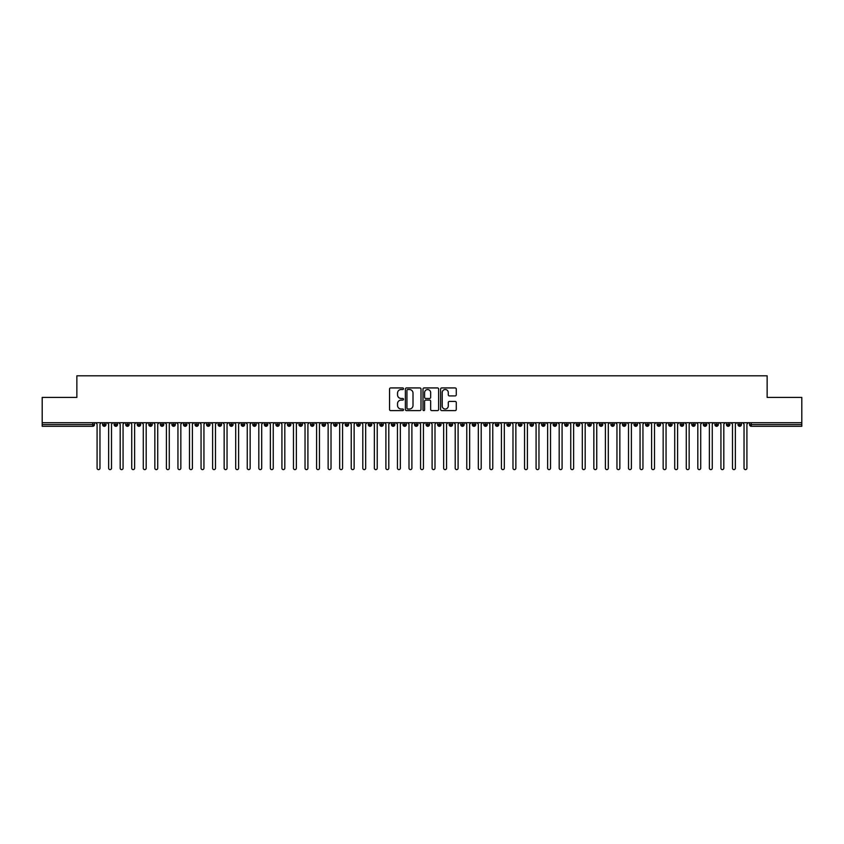 <?xml version="1.0" encoding="UTF-8"?>
<svg xmlns="http://www.w3.org/2000/svg" width="844" height="844" viewBox="0 0 844 844"><rect width="100%" height="100%" fill="white"/><g stroke="black" fill="none" stroke-linecap="round" stroke-linejoin="round"><path stroke-width="1.27" d="M403.516 388.725A0.791 0.791 0 0 0 402.725 387.934L390.677 387.934A1.129 1.129 0 0 0 389.538 389.063L389.538 409.477A1.129 1.129 0 0 0 390.677 410.606L402.725 410.606A0.791 0.791 0 0 0 403.516 409.815A0.791 0.791 0 0 0 402.725 409.023L401.164 409.023A3.629 3.629 0 0 1 397.535 405.394L397.535 403.696A3.629 3.629 0 0 1 401.164 400.067L402.725 400.067A0.791 0.791 0 0 0 403.516 399.265A0.791 0.791 0 0 0 402.725 398.473L401.164 398.473A3.629 3.629 0 0 1 397.535 394.844L397.535 393.146A3.629 3.629 0 0 1 401.164 389.517L402.725 389.517A0.791 0.791 0 0 0 403.516 388.725M455.138 395.92A1.129 1.129 0 0 0 456.277 394.792L456.277 389.063A1.129 1.129 0 0 0 455.138 387.934L441.76 387.934A1.129 1.129 0 0 0 440.621 389.063L440.621 409.477A1.129 1.129 0 0 0 441.76 410.606L455.138 410.606A1.129 1.129 0 0 0 456.277 409.477L456.277 402.556A1.129 1.129 0 0 0 455.138 401.427L449.419 401.427A1.129 1.129 0 0 0 448.28 402.556L448.28 405.985A3.038 3.038 0 0 1 445.242 409.023A3.038 3.038 0 0 1 442.214 405.985L442.214 392.555A3.038 3.038 0 0 1 445.242 389.517A3.038 3.038 0 0 1 448.28 392.555L448.28 394.792A1.129 1.129 0 0 0 449.419 395.92L455.138 395.92M42.2 422.717L801.8 422.717L801.8 397.418L767.143 397.418L767.143 375.823L76.857 375.823L76.857 397.418L42.2 397.418L42.2 424.574L92.713 424.574L92.713 422.717M421.008 389.063A1.129 1.129 0 0 0 419.869 387.934L406.491 387.934A1.129 1.129 0 0 0 405.363 389.063L405.363 409.477A1.129 1.129 0 0 0 406.491 410.606L419.869 410.606A1.129 1.129 0 0 0 421.008 409.477L421.008 389.063M424.131 387.934L437.508 387.934A1.129 1.129 0 0 1 438.637 389.063L438.637 409.477A1.129 1.129 0 0 1 437.508 410.606L431.78 410.606A1.129 1.129 0 0 1 430.651 409.477L430.651 401.195A1.129 1.129 0 0 0 429.512 400.067L425.714 400.067A1.129 1.129 0 0 0 424.585 401.195L424.585 409.815A0.791 0.791 0 0 1 423.783 410.606A0.791 0.791 0 0 1 422.992 409.815L422.992 389.063A1.129 1.129 0 0 1 424.131 387.934M94.444 424.574L92.713 424.574L92.713 426.304A1.73 1.73 0 0 0 94.444 424.574L94.444 422.717L94.444 424.574A1.73 1.73 0 0 1 92.713 426.304L42.2 426.304L42.2 424.574M801.8 422.717L801.8 426.304L751.287 426.304A1.73 1.73 0 0 1 749.556 424.574L749.556 422.717M104.329 422.717L104.329 426.304A1.73 1.73 0 0 1 102.588 424.574L102.588 422.717M105.996 422.717L105.996 424.574A1.73 1.73 0 0 1 104.329 426.304A1.73 1.73 0 0 0 105.996 424.574L102.588 424.574A1.73 1.73 0 0 0 104.329 426.304M115.881 422.717L115.881 426.304A1.73 1.73 0 0 1 114.14 424.574L114.14 422.717L114.14 424.574A1.73 1.73 0 0 0 115.881 426.304A1.73 1.73 0 0 0 117.559 424.574L117.559 422.717M127.433 422.717L127.433 426.304A1.73 1.73 0 0 1 125.703 424.574L125.703 422.717L125.703 424.574A1.73 1.73 0 0 0 127.433 426.304A1.73 1.73 0 0 0 129.111 424.574L129.111 422.717M138.986 422.717L138.986 426.304A1.73 1.73 0 0 1 137.255 424.574L137.255 422.717L137.255 424.574A1.73 1.73 0 0 0 138.986 426.304A1.73 1.73 0 0 0 140.663 424.574L140.663 422.717M150.538 422.717L150.538 426.304A1.73 1.73 0 0 1 148.808 424.574L148.808 422.717L148.808 424.574A1.73 1.73 0 0 0 150.538 426.304A1.73 1.73 0 0 0 152.215 424.574L152.215 422.717M162.09 422.717L162.09 426.304A1.73 1.73 0 0 1 160.36 424.574L160.36 422.717L160.36 424.574A1.73 1.73 0 0 0 162.09 426.304A1.73 1.73 0 0 0 163.768 424.574L163.768 422.717M173.642 422.717L173.642 426.304A1.73 1.73 0 0 1 171.912 424.574L171.912 422.717L171.912 424.574A1.73 1.73 0 0 0 173.642 426.304A1.73 1.73 0 0 0 175.32 424.574L175.32 422.717M185.195 422.717L185.195 426.304A1.73 1.73 0 0 1 183.464 424.574L183.464 422.717L183.464 424.574A1.73 1.73 0 0 0 185.195 426.304A1.73 1.73 0 0 0 186.872 424.574L186.872 422.717M196.747 422.717L196.747 426.304A1.73 1.73 0 0 1 195.017 424.574L195.017 422.717L195.017 424.574A1.73 1.73 0 0 0 196.747 426.304A1.73 1.73 0 0 0 198.424 424.574L198.424 422.717M208.299 422.717L208.299 426.304A1.73 1.73 0 0 1 206.569 424.574L206.569 422.717L206.569 424.574A1.73 1.73 0 0 0 208.299 426.304A1.73 1.73 0 0 0 209.977 424.574L209.977 422.717M219.851 422.717L219.851 426.304A1.73 1.73 0 0 1 218.121 424.574L218.121 422.717L218.121 424.574A1.73 1.73 0 0 0 219.851 426.304A1.73 1.73 0 0 0 221.529 424.574L221.529 422.717M231.404 422.717L231.404 426.304A1.73 1.73 0 0 1 229.673 424.574L229.673 422.717L229.673 424.574A1.73 1.73 0 0 0 231.404 426.304A1.73 1.73 0 0 0 233.081 424.574L233.081 422.717M242.956 422.717L242.956 426.304A1.73 1.73 0 0 1 241.226 424.574A1.73 1.73 0 0 0 242.956 426.304A1.73 1.73 0 0 1 241.226 424.574L241.226 422.717M244.633 422.717L244.633 424.574A1.73 1.73 0 0 1 242.956 426.304A1.73 1.73 0 0 0 244.633 424.574L241.226 424.574M254.508 426.304A1.73 1.73 0 0 1 252.778 424.574L252.778 422.717L252.778 424.574A1.73 1.73 0 0 0 254.508 426.304A1.73 1.73 0 0 0 256.186 424.574L256.186 422.717L256.186 424.574A1.73 1.73 0 0 1 254.508 426.304L254.508 424.574L256.186 424.574M266.06 422.717L266.06 426.304A1.73 1.73 0 0 1 264.33 424.574L264.33 422.717L264.33 424.574A1.73 1.73 0 0 0 266.06 426.304A1.73 1.73 0 0 0 267.738 424.574L267.738 422.717M277.623 422.717L277.623 426.304A1.73 1.73 0 0 1 275.882 424.574L275.882 422.717L275.882 424.574A1.73 1.73 0 0 0 277.623 426.304A1.73 1.73 0 0 0 279.29 424.574L279.29 422.717M289.175 422.717L289.175 424.574L287.435 424.574L287.435 422.717L287.435 424.574A1.73 1.73 0 0 0 289.175 426.304A1.73 1.73 0 0 0 290.842 424.574L290.842 422.717L290.842 424.574A1.73 1.73 0 0 1 289.175 426.304A1.73 1.73 0 0 1 287.435 424.574A1.73 1.73 0 0 0 289.175 426.304L289.175 424.574L290.842 424.574M300.728 422.717L300.728 426.304A1.73 1.73 0 0 1 298.987 424.574L298.987 422.717L298.987 424.574A1.73 1.73 0 0 0 300.728 426.304A1.73 1.73 0 0 0 302.395 424.574L302.395 422.717M312.28 422.717L312.28 426.304A1.73 1.73 0 0 1 310.539 424.574L310.539 422.717L310.539 424.574A1.73 1.73 0 0 0 312.28 426.304A1.73 1.73 0 0 0 313.947 424.574L313.947 422.717M323.832 422.717L323.832 426.304A1.73 1.73 0 0 1 322.091 424.574L322.091 422.717L322.091 424.574A1.73 1.73 0 0 0 323.832 426.304A1.73 1.73 0 0 0 325.51 424.574L325.51 422.717M335.384 422.717L335.384 426.304A1.73 1.73 0 0 1 333.654 424.574L333.654 422.717M337.062 422.717L337.062 424.574A1.73 1.73 0 0 1 335.384 426.304A1.73 1.73 0 0 0 337.062 424.574L333.654 424.574A1.73 1.73 0 0 0 335.384 426.304M346.937 422.717L346.937 426.304A1.73 1.73 0 0 1 345.207 424.574L345.207 422.717L345.207 424.574A1.73 1.73 0 0 0 346.937 426.304A1.73 1.73 0 0 0 348.614 424.574L348.614 422.717M358.489 422.717L358.489 426.304A1.73 1.73 0 0 1 356.759 424.574L356.759 422.717M360.166 422.717L360.166 424.574A1.73 1.73 0 0 1 358.489 426.304A1.73 1.73 0 0 0 360.166 424.574L356.759 424.574A1.73 1.73 0 0 0 358.489 426.304M370.041 422.717L370.041 426.304A1.73 1.73 0 0 1 368.311 424.574L368.311 422.717M371.719 422.717L371.719 424.574A1.73 1.73 0 0 1 370.041 426.304A1.73 1.73 0 0 0 371.719 424.574L368.311 424.574A1.73 1.73 0 0 0 370.041 426.304M381.593 422.717L381.593 426.304A1.73 1.73 0 0 1 379.863 424.574A1.73 1.73 0 0 0 381.593 426.304A1.73 1.73 0 0 1 379.863 424.574L379.863 422.717M383.271 422.717L383.271 424.574L383.271 422.717M393.146 422.717L393.146 426.304A1.73 1.73 0 0 1 391.416 424.574L391.416 422.717M394.823 422.717L394.823 424.574A1.73 1.73 0 0 1 393.146 426.304A1.73 1.73 0 0 0 394.823 424.574L391.416 424.574A1.73 1.73 0 0 0 393.146 426.304M404.698 422.717L404.698 426.304A1.73 1.73 0 0 1 402.968 424.574L402.968 422.717M406.375 422.717L406.375 424.574A1.73 1.73 0 0 1 404.698 426.304A1.73 1.73 0 0 0 406.375 424.574L402.968 424.574A1.73 1.73 0 0 0 404.698 426.304M416.25 422.717L416.25 426.304A1.73 1.73 0 0 1 414.52 424.574L414.52 422.717M417.928 422.717L417.928 424.574A1.73 1.73 0 0 1 416.25 426.304A1.73 1.73 0 0 0 417.928 424.574L414.52 424.574A1.73 1.73 0 0 0 416.25 426.304M427.802 422.717L427.802 426.304A1.73 1.73 0 0 1 426.072 424.574L426.072 422.717M429.48 422.717L429.48 424.574A1.73 1.73 0 0 1 427.802 426.304A1.73 1.73 0 0 0 429.48 424.574L426.072 424.574A1.73 1.73 0 0 0 427.802 426.304M439.355 422.717L439.355 426.304A1.73 1.73 0 0 1 437.625 424.574L437.625 422.717M441.032 422.717L441.032 424.574L441.032 422.717M450.907 422.717L450.907 426.304A1.73 1.73 0 0 1 449.177 424.574L449.177 422.717M452.584 422.717L452.584 424.574A1.73 1.73 0 0 1 450.907 426.304A1.73 1.73 0 0 0 452.584 424.574L449.177 424.574A1.73 1.73 0 0 0 450.907 426.304M462.459 422.717L462.459 426.304A1.73 1.73 0 0 1 460.729 424.574L460.729 422.717L460.729 424.574A1.73 1.73 0 0 0 462.459 426.304A1.73 1.73 0 0 0 464.137 424.574L464.137 422.717M474.012 422.717L474.012 426.304A1.73 1.73 0 0 1 472.281 424.574L472.281 422.717M475.689 422.717L475.689 424.574L475.689 422.717M485.574 422.717L485.574 426.304A1.73 1.73 0 0 1 483.834 424.574A1.73 1.73 0 0 0 485.574 426.304A1.73 1.73 0 0 1 483.834 424.574L483.834 422.717M487.241 422.717L487.241 424.574L487.241 422.717M497.127 422.717L497.127 426.304A1.73 1.73 0 0 1 495.386 424.574L495.386 422.717L495.386 424.574A1.73 1.73 0 0 0 497.127 426.304A1.73 1.73 0 0 0 498.793 424.574L498.793 422.717M508.679 422.717L508.679 426.304A1.73 1.73 0 0 1 506.938 424.574A1.73 1.73 0 0 0 508.679 426.304A1.73 1.73 0 0 1 506.938 424.574L506.938 422.717M510.346 422.717L510.346 424.574A1.73 1.73 0 0 1 508.679 426.304A1.73 1.73 0 0 0 510.346 424.574L506.938 424.574M520.231 422.717L520.231 426.304A1.73 1.73 0 0 1 518.49 424.574L518.49 422.717L518.49 424.574A1.73 1.73 0 0 0 520.231 426.304A1.73 1.73 0 0 0 521.909 424.574L521.909 422.717M531.783 422.717L531.783 426.304A1.73 1.73 0 0 1 530.053 424.574L530.053 422.717M533.461 422.717L533.461 424.574L533.461 422.717M543.336 422.717L543.336 426.304A1.73 1.73 0 0 1 541.605 424.574A1.73 1.73 0 0 0 543.336 426.304A1.73 1.73 0 0 1 541.605 424.574L541.605 422.717M545.013 422.717L545.013 424.574L545.013 422.717M554.888 422.717L554.888 426.304A1.73 1.73 0 0 1 553.158 424.574L553.158 422.717M556.565 422.717L556.565 424.574L556.565 422.717M566.44 422.717L566.44 426.304A1.73 1.73 0 0 1 564.71 424.574L564.71 422.717M568.117 422.717L568.117 424.574A1.73 1.73 0 0 1 566.44 426.304A1.73 1.73 0 0 0 568.117 424.574L564.71 424.574A1.73 1.73 0 0 0 566.44 426.304M577.992 422.717L577.992 426.304A1.73 1.73 0 0 1 576.262 424.574A1.73 1.73 0 0 0 577.992 426.304A1.73 1.73 0 0 1 576.262 424.574L576.262 422.717M579.67 422.717L579.67 424.574A1.73 1.73 0 0 1 577.992 426.304A1.73 1.73 0 0 0 579.67 424.574L576.262 424.574M589.545 422.717L589.545 426.304A1.73 1.73 0 0 1 587.814 424.574A1.73 1.73 0 0 0 589.545 426.304A1.73 1.73 0 0 1 587.814 424.574L587.814 422.717M591.222 422.717L591.222 424.574L591.222 422.717M601.097 422.717L601.097 426.304A1.73 1.73 0 0 1 599.367 424.574L599.367 422.717L599.367 424.574A1.73 1.73 0 0 0 601.097 426.304A1.73 1.73 0 0 0 602.774 424.574L602.774 422.717M612.649 422.717L612.649 426.304A1.73 1.73 0 0 1 610.919 424.574A1.73 1.73 0 0 0 612.649 426.304A1.73 1.73 0 0 1 610.919 424.574L610.919 422.717M614.326 422.717L614.326 424.574A1.73 1.73 0 0 1 612.649 426.304A1.73 1.73 0 0 0 614.326 424.574L610.919 424.574M624.201 422.717L624.201 426.304A1.73 1.73 0 0 1 622.471 424.574A1.73 1.73 0 0 0 624.201 426.304A1.73 1.73 0 0 1 622.471 424.574L622.471 422.717M625.879 422.717L625.879 424.574L625.879 422.717M635.754 422.717L635.754 426.304A1.73 1.73 0 0 1 634.023 424.574L634.023 422.717M637.431 422.717L637.431 424.574L637.431 422.717M647.306 422.717L647.306 426.304A1.73 1.73 0 0 1 645.576 424.574A1.73 1.73 0 0 0 647.306 426.304A1.73 1.73 0 0 1 645.576 424.574L645.576 422.717M648.983 422.717L648.983 424.574L648.983 422.717M658.858 422.717L658.858 426.304A1.73 1.73 0 0 1 657.128 424.574A1.73 1.73 0 0 0 658.858 426.304A1.73 1.73 0 0 1 657.128 424.574L657.128 422.717M660.535 422.717L660.535 424.574L660.535 422.717M670.41 422.717L670.41 426.304A1.73 1.73 0 0 1 668.68 424.574A1.73 1.73 0 0 0 670.41 426.304A1.73 1.73 0 0 1 668.68 424.574L668.68 422.717M672.088 422.717L672.088 424.574A1.73 1.73 0 0 1 670.41 426.304A1.73 1.73 0 0 0 672.088 424.574L668.68 424.574M681.973 422.717L681.973 426.304A1.73 1.73 0 0 1 680.232 424.574L680.232 422.717M683.64 422.717L683.64 424.574L683.64 422.717M693.525 422.717L693.525 426.304A1.73 1.73 0 0 1 691.785 424.574A1.73 1.73 0 0 0 693.525 426.304A1.73 1.73 0 0 1 691.785 424.574L691.785 422.717M695.192 422.717L695.192 424.574L695.192 422.717M705.078 422.717L705.078 426.304A1.73 1.73 0 0 1 703.337 424.574A1.73 1.73 0 0 0 705.078 426.304A1.73 1.73 0 0 1 703.337 424.574L703.337 422.717M706.744 422.717L706.744 424.574L706.744 422.717M716.63 422.717L716.63 426.304A1.73 1.73 0 0 1 714.889 424.574A1.73 1.73 0 0 0 716.63 426.304A1.73 1.73 0 0 1 714.889 424.574L714.889 422.717M718.297 422.717L718.297 424.574L718.297 422.717M728.182 422.717L728.182 426.304A1.73 1.73 0 0 1 726.441 424.574A1.73 1.73 0 0 0 728.182 426.304A1.73 1.73 0 0 1 726.441 424.574L726.441 422.717M729.86 422.717L729.86 424.574L729.86 422.717M739.734 422.717L739.734 426.304A1.73 1.73 0 0 1 738.004 424.574L738.004 422.717M741.412 422.717L741.412 424.574L741.412 422.717M254.508 422.717L254.508 424.574L252.778 424.574M381.593 426.304A1.73 1.73 0 0 0 383.271 424.574A1.73 1.73 0 0 1 381.593 426.304M439.355 426.304A1.73 1.73 0 0 0 441.032 424.574A1.73 1.73 0 0 1 439.355 426.304A1.73 1.73 0 0 1 437.625 424.574L441.032 424.574M474.012 426.304A1.73 1.73 0 0 0 475.689 424.574A1.73 1.73 0 0 1 474.012 426.304A1.73 1.73 0 0 1 472.281 424.574L475.689 424.574M485.574 426.304A1.73 1.73 0 0 0 487.241 424.574A1.73 1.73 0 0 1 485.574 426.304M531.783 426.304A1.73 1.73 0 0 0 533.461 424.574A1.73 1.73 0 0 1 531.783 426.304A1.73 1.73 0 0 1 530.053 424.574L533.461 424.574M543.336 426.304A1.73 1.73 0 0 0 545.013 424.574A1.73 1.73 0 0 1 543.336 426.304M554.888 426.304A1.73 1.73 0 0 0 556.565 424.574A1.73 1.73 0 0 1 554.888 426.304A1.73 1.73 0 0 1 553.158 424.574L556.565 424.574M589.545 426.304A1.73 1.73 0 0 0 591.222 424.574A1.73 1.73 0 0 1 589.545 426.304M624.201 426.304A1.73 1.73 0 0 0 625.879 424.574A1.73 1.73 0 0 1 624.201 426.304M635.754 426.304A1.73 1.73 0 0 0 637.431 424.574A1.73 1.73 0 0 1 635.754 426.304A1.73 1.73 0 0 1 634.023 424.574L637.431 424.574M647.306 426.304A1.73 1.73 0 0 0 648.983 424.574A1.73 1.73 0 0 1 647.306 426.304M658.858 426.304A1.73 1.73 0 0 0 660.535 424.574A1.73 1.73 0 0 1 658.858 426.304M681.973 426.304A1.73 1.73 0 0 0 683.64 424.574A1.73 1.73 0 0 1 681.973 426.304A1.73 1.73 0 0 1 680.232 424.574L683.64 424.574M693.525 426.304A1.73 1.73 0 0 0 695.192 424.574A1.73 1.73 0 0 1 693.525 426.304M705.078 426.304A1.73 1.73 0 0 0 706.744 424.574A1.73 1.73 0 0 1 705.078 426.304M716.63 426.304A1.73 1.73 0 0 0 718.297 424.574A1.73 1.73 0 0 1 716.63 426.304M728.182 426.304A1.73 1.73 0 0 0 729.86 424.574A1.73 1.73 0 0 1 728.182 426.304M751.287 426.304A1.73 1.73 0 0 1 749.556 424.574A1.73 1.73 0 0 0 751.287 426.304L751.287 424.574L801.8 424.574M739.734 426.304A1.73 1.73 0 0 0 741.412 424.574A1.73 1.73 0 0 1 739.734 426.304A1.73 1.73 0 0 1 738.004 424.574L741.412 424.574M407.736 389.517A0.791 0.791 0 0 0 406.945 390.308L406.945 408.232A0.791 0.791 0 0 0 407.736 409.023L409.382 409.023A3.629 3.629 0 0 0 413.011 405.394L413.011 393.146A3.629 3.629 0 0 0 409.382 389.517L407.736 389.517M430.651 392.608A3.038 3.038 0 0 0 427.613 389.569A3.038 3.038 0 0 0 424.585 392.608L424.585 397.345A1.129 1.129 0 0 0 425.714 398.473L429.512 398.473A1.129 1.129 0 0 0 430.651 397.345L430.651 392.608M97.081 468.177L97.081 424.163L97.081 468.177A1.445 1.445 -145.5 0 0 98.516 469.623A1.445 1.445 -145.5 0 0 99.961 468.177L99.961 424.163L99.961 468.177M101.407 422.717L99.961 424.163M97.081 424.163L95.636 422.717M108.633 468.177L108.633 424.163L108.633 468.177A1.445 1.445 -145.5 0 0 110.068 469.623A1.445 1.445 -145.5 0 0 111.513 468.177L111.513 424.163L111.513 468.177M120.186 468.177L120.186 424.163L120.186 468.177A1.445 1.445 -145.5 0 0 121.631 469.623A1.445 1.445 -145.5 0 0 123.066 468.177L123.066 424.163L123.066 468.177M131.738 468.177L131.738 424.163L131.738 468.177A1.445 1.445 -145.5 0 0 133.183 469.623A1.445 1.445 -145.5 0 0 134.618 468.177L134.618 424.163L134.618 468.177M143.29 468.177L143.29 424.163L143.29 468.177A1.445 1.445 -145.5 0 0 144.735 469.623A1.445 1.445 -145.5 0 0 146.181 468.177L146.181 424.163L146.181 468.177M112.959 422.717L111.513 424.163M108.633 424.163L107.188 422.717M124.511 422.717L123.066 424.163M120.186 424.163L118.74 422.717M136.063 422.717L134.618 424.163M131.738 424.163L130.292 422.717M147.616 422.717L146.181 424.163M143.29 424.163L141.845 422.717M154.842 468.177L154.842 424.163L154.842 468.177A1.445 1.445 -145.5 0 0 156.288 469.623A1.445 1.445 -145.5 0 0 157.733 468.177L157.733 424.163L157.733 468.177M159.168 422.717L157.733 424.163M154.842 424.163L153.397 422.717M166.395 468.177L166.395 424.163L166.395 468.177A1.445 1.445 -145.5 0 0 167.84 469.623A1.445 1.445 -145.5 0 0 169.285 468.177L169.285 424.163L169.285 468.177M177.947 468.177L177.947 424.163L177.947 468.177A1.445 1.445 -145.5 0 0 179.392 469.623A1.445 1.445 -145.5 0 0 180.838 468.177L180.838 424.163L180.838 468.177M189.499 468.177L189.499 424.163L189.499 468.177A1.445 1.445 -145.5 0 0 190.944 469.623A1.445 1.445 -145.5 0 0 192.39 468.177L192.39 424.163L192.39 468.177M201.051 468.177L201.051 424.163L201.051 468.177A1.445 1.445 -145.5 0 0 202.497 469.623A1.445 1.445 -145.5 0 0 203.942 468.177L203.942 424.163L203.942 468.177M170.731 422.717L169.285 424.163M166.395 424.163L164.949 422.717M182.283 422.717L180.838 424.163M177.947 424.163L176.501 422.717M193.835 422.717L192.39 424.163M189.499 424.163L188.054 422.717M205.387 422.717L203.942 424.163M201.051 424.163L199.606 422.717M212.604 468.177L212.604 424.163L212.604 468.177A1.445 1.445 -145.5 0 0 214.049 469.623A1.445 1.445 -145.5 0 0 215.494 468.177L215.494 424.163L215.494 468.177M224.156 468.177L224.156 424.163L224.156 468.177A1.445 1.445 -145.5 0 0 225.601 469.623A1.445 1.445 -145.5 0 0 227.047 468.177L227.047 424.163L227.047 468.177M235.708 468.177L235.708 424.163L235.708 468.177A1.445 1.445 -145.5 0 0 237.153 469.623A1.445 1.445 -145.5 0 0 238.599 468.177L238.599 424.163L238.599 468.177M247.26 468.177L247.26 424.163L247.26 468.177A1.445 1.445 -145.5 0 0 248.706 469.623A1.445 1.445 -145.5 0 0 250.151 468.177L250.151 424.163L250.151 468.177M258.813 468.177L258.813 424.163L258.813 468.177A1.445 1.445 -145.5 0 0 260.258 469.623A1.445 1.445 -145.5 0 0 261.703 468.177L261.703 424.163L261.703 468.177M216.94 422.717L215.494 424.163M212.604 424.163L211.158 422.717M228.492 422.717L227.047 424.163M224.156 424.163L222.71 422.717M240.044 422.717L238.599 424.163M235.708 424.163L234.263 422.717M251.596 422.717L250.151 424.163M247.26 424.163L245.815 422.717M263.149 422.717L261.703 424.163M258.813 424.163L257.367 422.717M270.365 468.177L270.365 424.163L270.365 468.177A1.445 1.445 -145.5 0 0 271.81 469.623A1.445 1.445 -145.5 0 0 273.256 468.177L273.256 424.163L273.256 468.177M274.701 422.717L273.256 424.163M270.365 424.163L268.919 422.717M281.917 468.177L281.917 424.163L281.917 468.177A1.445 1.445 -145.5 0 0 283.362 469.623A1.445 1.445 -145.5 0 0 284.808 468.177L284.808 424.163L284.808 468.177M286.253 422.717L284.808 424.163M281.917 424.163L280.482 422.717M293.469 468.177L293.469 424.163L293.469 468.177A1.445 1.445 -145.5 0 0 294.915 469.623A1.445 1.445 -145.5 0 0 296.36 468.177L296.36 424.163L296.36 468.177M297.805 422.717L296.36 424.163M293.469 424.163L292.035 422.717M305.032 468.177L305.032 424.163L305.032 468.177A1.445 1.445 -145.5 0 0 306.467 469.623A1.445 1.445 -145.5 0 0 307.912 468.177L307.912 424.163L307.912 468.177M309.358 422.717L307.912 424.163M305.032 424.163L303.587 422.717M316.584 468.177L316.584 424.163L316.584 468.177A1.445 1.445 -145.5 0 0 318.019 469.623A1.445 1.445 -145.5 0 0 319.465 468.177L319.465 424.163L319.465 468.177M320.91 422.717L319.465 424.163M316.584 424.163L315.139 422.717M328.137 468.177L328.137 424.163L328.137 468.177A1.445 1.445 -145.5 0 0 329.582 469.623A1.445 1.445 -145.5 0 0 331.017 468.177L331.017 424.163L331.017 468.177M332.462 422.717L331.017 424.163M328.137 424.163L326.691 422.717M339.689 468.177L339.689 424.163L339.689 468.177A1.445 1.445 -145.5 0 0 341.134 469.623A1.445 1.445 -145.5 0 0 342.569 468.177L342.569 424.163L342.569 468.177M344.014 422.717L342.569 424.163M339.689 424.163L338.244 422.717M351.241 468.177L351.241 424.163L351.241 468.177A1.445 1.445 -145.5 0 0 352.686 469.623A1.445 1.445 -145.5 0 0 354.132 468.177L354.132 424.163L354.132 468.177M355.567 422.717L354.132 424.163M351.241 424.163L349.796 422.717M362.793 468.177L362.793 424.163L362.793 468.177A1.445 1.445 -145.5 0 0 364.239 469.623A1.445 1.445 -145.5 0 0 365.684 468.177L365.684 424.163L365.684 468.177M367.119 422.717L365.684 424.163M362.793 424.163L361.348 422.717M374.346 468.177L374.346 424.163L374.346 468.177A1.445 1.445 -145.5 0 0 375.791 469.623A1.445 1.445 -145.5 0 0 377.236 468.177L377.236 424.163L377.236 468.177M378.682 422.717L377.236 424.163M374.346 424.163L372.9 422.717M385.898 468.177L385.898 424.163L385.898 468.177A1.445 1.445 -145.5 0 0 387.343 469.623A1.445 1.445 -145.5 0 0 388.789 468.177L388.789 424.163L388.789 468.177M390.234 422.717L388.789 424.163M385.898 424.163L384.453 422.717M397.45 468.177L397.45 424.163L397.45 468.177A1.445 1.445 -145.5 0 0 398.896 469.623A1.445 1.445 -145.5 0 0 400.341 468.177L400.341 424.163L400.341 468.177M401.786 422.717L400.341 424.163M397.45 424.163L396.005 422.717M409.002 468.177L409.002 424.163L409.002 468.177A1.445 1.445 -145.5 0 0 410.448 469.623A1.445 1.445 -145.5 0 0 411.893 468.177L411.893 424.163L411.893 468.177M413.338 422.717L411.893 424.163M409.002 424.163L407.557 422.717M420.555 468.177L420.555 424.163L420.555 468.177A1.445 1.445 -145.5 0 0 422 469.623A1.445 1.445 -145.5 0 0 423.445 468.177L423.445 424.163L423.445 468.177M424.891 422.717L423.445 424.163M420.555 424.163L419.109 422.717M432.107 468.177L432.107 424.163L432.107 468.177A1.445 1.445 -145.5 0 0 433.552 469.623A1.445 1.445 -145.5 0 0 434.998 468.177L434.998 424.163L434.998 468.177M436.443 422.717L434.998 424.163M432.107 424.163L430.662 422.717M443.659 468.177L443.659 424.163L443.659 468.177A1.445 1.445 -145.5 0 0 445.104 469.623A1.445 1.445 -145.5 0 0 446.55 468.177L446.55 424.163L446.55 468.177M447.995 422.717L446.55 424.163M443.659 424.163L442.214 422.717M455.211 468.177L455.211 424.163L455.211 468.177A1.445 1.445 -145.5 0 0 456.657 469.623A1.445 1.445 -145.5 0 0 458.102 468.177L458.102 424.163L458.102 468.177M459.547 422.717L458.102 424.163M455.211 424.163L453.766 422.717M466.764 468.177L466.764 424.163L466.764 468.177A1.445 1.445 -145.5 0 0 468.209 469.623A1.445 1.445 -145.5 0 0 469.654 468.177L469.654 424.163L469.654 468.177M471.1 422.717L469.654 424.163M466.764 424.163L465.318 422.717M478.316 468.177L478.316 424.163L478.316 468.177A1.445 1.445 -145.5 0 0 479.761 469.623A1.445 1.445 -145.5 0 0 481.207 468.177L481.207 424.163L481.207 468.177M482.652 422.717L481.207 424.163M478.316 424.163L476.881 422.717M489.868 468.177L489.868 424.163L489.868 468.177A1.445 1.445 -145.5 0 0 491.313 469.623A1.445 1.445 -145.5 0 0 492.759 468.177L492.759 424.163L492.759 468.177M494.204 422.717L492.759 424.163M489.868 424.163L488.433 422.717M501.431 468.177L501.431 424.163L501.431 468.177A1.445 1.445 -145.5 0 0 502.866 469.623A1.445 1.445 -145.5 0 0 504.311 468.177L504.311 424.163L504.311 468.177M505.756 422.717L504.311 424.163M501.431 424.163L499.986 422.717M512.983 468.177L512.983 424.163L512.983 468.177A1.445 1.445 -145.5 0 0 514.418 469.623A1.445 1.445 -145.5 0 0 515.863 468.177L515.863 424.163L515.863 468.177M517.309 422.717L515.863 424.163M512.983 424.163L511.538 422.717M524.535 468.177L524.535 424.163L524.535 468.177A1.445 1.445 -145.5 0 0 525.981 469.623A1.445 1.445 -145.5 0 0 527.416 468.177L527.416 424.163L527.416 468.177M528.861 422.717L527.416 424.163M524.535 424.163L523.09 422.717M536.088 468.177L536.088 424.163L536.088 468.177A1.445 1.445 -145.5 0 0 537.533 469.623A1.445 1.445 -145.5 0 0 538.968 468.177L538.968 424.163L538.968 468.177M540.413 422.717L538.968 424.163M536.088 424.163L534.642 422.717M547.64 468.177L547.64 424.163L547.64 468.177A1.445 1.445 -145.5 0 0 549.085 469.623A1.445 1.445 -145.5 0 0 550.531 468.177L550.531 424.163L550.531 468.177M551.965 422.717L550.531 424.163M547.64 424.163L546.195 422.717M559.192 468.177L559.192 424.163L559.192 468.177A1.445 1.445 -145.5 0 0 560.638 469.623A1.445 1.445 -145.5 0 0 562.083 468.177L562.083 424.163L562.083 468.177M563.518 422.717L562.083 424.163M559.192 424.163L557.747 422.717M570.744 468.177L570.744 424.163L570.744 468.177A1.445 1.445 -145.5 0 0 572.19 469.623A1.445 1.445 -145.5 0 0 573.635 468.177L573.635 424.163L573.635 468.177M575.081 422.717L573.635 424.163M570.744 424.163L569.299 422.717M582.297 468.177L582.297 424.163L582.297 468.177A1.445 1.445 -145.5 0 0 583.742 469.623A1.445 1.445 -145.5 0 0 585.187 468.177L585.187 424.163L585.187 468.177M586.633 422.717L585.187 424.163M582.297 424.163L580.851 422.717M593.849 468.177L593.849 424.163L593.849 468.177A1.445 1.445 -145.5 0 0 595.294 469.623A1.445 1.445 -145.5 0 0 596.74 468.177L596.74 424.163L596.74 468.177M598.185 422.717L596.74 424.163M593.849 424.163L592.404 422.717M605.401 468.177L605.401 424.163L605.401 468.177A1.445 1.445 -145.5 0 0 606.847 469.623A1.445 1.445 -145.5 0 0 608.292 468.177L608.292 424.163L608.292 468.177M609.737 422.717L608.292 424.163M605.401 424.163L603.956 422.717M616.953 468.177L616.953 424.163L616.953 468.177A1.445 1.445 -145.5 0 0 618.399 469.623A1.445 1.445 -145.5 0 0 619.844 468.177L619.844 424.163L619.844 468.177M621.289 422.717L619.844 424.163M616.953 424.163L615.508 422.717M628.506 468.177L628.506 424.163L628.506 468.177A1.445 1.445 -145.5 0 0 629.951 469.623A1.445 1.445 -145.5 0 0 631.396 468.177L631.396 424.163L631.396 468.177M632.842 422.717L631.396 424.163M628.506 424.163L627.06 422.717M640.058 468.177L640.058 424.163L640.058 468.177A1.445 1.445 -145.5 0 0 641.503 469.623A1.445 1.445 -145.5 0 0 642.949 468.177L642.949 424.163L642.949 468.177M644.394 422.717L642.949 424.163M640.058 424.163L638.613 422.717M651.61 468.177L651.61 424.163L651.61 468.177A1.445 1.445 -145.5 0 0 653.056 469.623A1.445 1.445 -145.5 0 0 654.501 468.177L654.501 424.163L654.501 468.177M655.946 422.717L654.501 424.163M651.61 424.163L650.165 422.717M663.162 468.177L663.162 424.163L663.162 468.177A1.445 1.445 -145.5 0 0 664.608 469.623A1.445 1.445 -145.5 0 0 666.053 468.177L666.053 424.163L666.053 468.177M667.499 422.717L666.053 424.163M663.162 424.163L661.717 422.717M674.715 468.177L674.715 424.163L674.715 468.177A1.445 1.445 -145.5 0 0 676.16 469.623A1.445 1.445 -145.5 0 0 677.605 468.177L677.605 424.163L677.605 468.177M679.051 422.717L677.605 424.163M674.715 424.163L673.269 422.717M686.267 468.177L686.267 424.163L686.267 468.177A1.445 1.445 -145.5 0 0 687.712 469.623A1.445 1.445 -145.5 0 0 689.158 468.177L689.158 424.163L689.158 468.177M690.603 422.717L689.158 424.163M686.267 424.163L684.832 422.717M697.819 468.177L697.819 424.163L697.819 468.177A1.445 1.445 -145.5 0 0 699.265 469.623A1.445 1.445 -145.5 0 0 700.71 468.177L700.71 424.163L700.71 468.177M702.155 422.717L700.71 424.163M697.819 424.163L696.384 422.717M709.382 468.177L709.382 424.163L709.382 468.177A1.445 1.445 -145.5 0 0 710.817 469.623A1.445 1.445 -145.5 0 0 712.262 468.177L712.262 424.163L712.262 468.177M713.707 422.717L712.262 424.163M709.382 424.163L707.937 422.717M720.934 468.177L720.934 424.163L720.934 468.177A1.445 1.445 -145.5 0 0 722.369 469.623A1.445 1.445 -145.5 0 0 723.814 468.177L723.814 424.163L723.814 468.177M725.26 422.717L723.814 424.163M720.934 424.163L719.489 422.717M732.486 468.177L732.486 424.163L732.486 468.177A1.445 1.445 -145.5 0 0 733.932 469.623A1.445 1.445 -145.5 0 0 735.367 468.177L735.367 424.163L735.367 468.177M736.812 422.717L735.367 424.163M732.486 424.163L731.041 422.717M744.039 468.177L744.039 424.163L744.039 468.177A1.445 1.445 -145.5 0 0 745.484 469.623A1.445 1.445 -145.5 0 0 746.919 468.177L746.919 424.163L746.919 468.177M748.364 422.717L746.919 424.163M744.039 424.163L742.593 422.717M751.287 422.717L751.287 424.574L749.556 424.574M114.14 424.574A1.73 1.73 0 0 0 115.881 426.304A1.73 1.73 0 0 0 117.559 424.574L114.14 424.574M125.703 424.574A1.73 1.73 0 0 0 127.433 426.304A1.73 1.73 0 0 0 129.111 424.574L125.703 424.574M137.255 424.574A1.73 1.73 0 0 0 138.986 426.304A1.73 1.73 0 0 0 140.663 424.574L137.255 424.574M148.808 424.574A1.73 1.73 0 0 0 150.538 426.304A1.73 1.73 0 0 0 152.215 424.574L148.808 424.574M160.36 424.574L163.768 424.574A1.73 1.73 0 0 1 162.09 426.304M171.912 424.574A1.73 1.73 0 0 0 173.642 426.304A1.73 1.73 0 0 0 175.32 424.574L171.912 424.574M183.464 424.574L186.872 424.574A1.73 1.73 0 0 1 185.195 426.304M195.017 424.574A1.73 1.73 0 0 0 196.747 426.304A1.73 1.73 0 0 0 198.424 424.574L195.017 424.574M206.569 424.574A1.73 1.73 0 0 0 208.299 426.304A1.73 1.73 0 0 0 209.977 424.574L206.569 424.574M218.121 424.574A1.73 1.73 0 0 0 219.851 426.304A1.73 1.73 0 0 0 221.529 424.574L218.121 424.574M229.673 424.574A1.73 1.73 0 0 0 231.404 426.304A1.73 1.73 0 0 0 233.081 424.574L229.673 424.574M264.33 424.574L267.738 424.574A1.73 1.73 0 0 1 266.06 426.304M275.882 424.574A1.73 1.73 0 0 0 277.623 426.304A1.73 1.73 0 0 0 279.29 424.574L275.882 424.574M298.987 424.574L302.395 424.574A1.73 1.73 0 0 1 300.728 426.304M310.539 424.574A1.73 1.73 0 0 0 312.28 426.304A1.73 1.73 0 0 0 313.947 424.574L310.539 424.574M322.091 424.574L325.51 424.574A1.73 1.73 0 0 1 323.832 426.304M345.207 424.574L348.614 424.574A1.73 1.73 0 0 1 346.937 426.304M379.863 424.574L383.271 424.574M460.729 424.574L464.137 424.574A1.73 1.73 0 0 1 462.459 426.304M483.834 424.574L487.241 424.574M495.386 424.574A1.73 1.73 0 0 0 497.127 426.304A1.73 1.73 0 0 0 498.793 424.574L495.386 424.574M518.49 424.574L521.909 424.574A1.73 1.73 0 0 1 520.231 426.304M541.605 424.574L545.013 424.574M587.814 424.574L591.222 424.574M599.367 424.574A1.73 1.73 0 0 0 601.097 426.304A1.73 1.73 0 0 0 602.774 424.574L599.367 424.574M622.471 424.574L625.879 424.574M645.576 424.574L648.983 424.574M657.128 424.574L660.535 424.574M691.785 424.574L695.192 424.574M703.337 424.574L706.744 424.574M714.889 424.574L718.297 424.574M726.441 424.574L729.86 424.574"/></g></svg>
